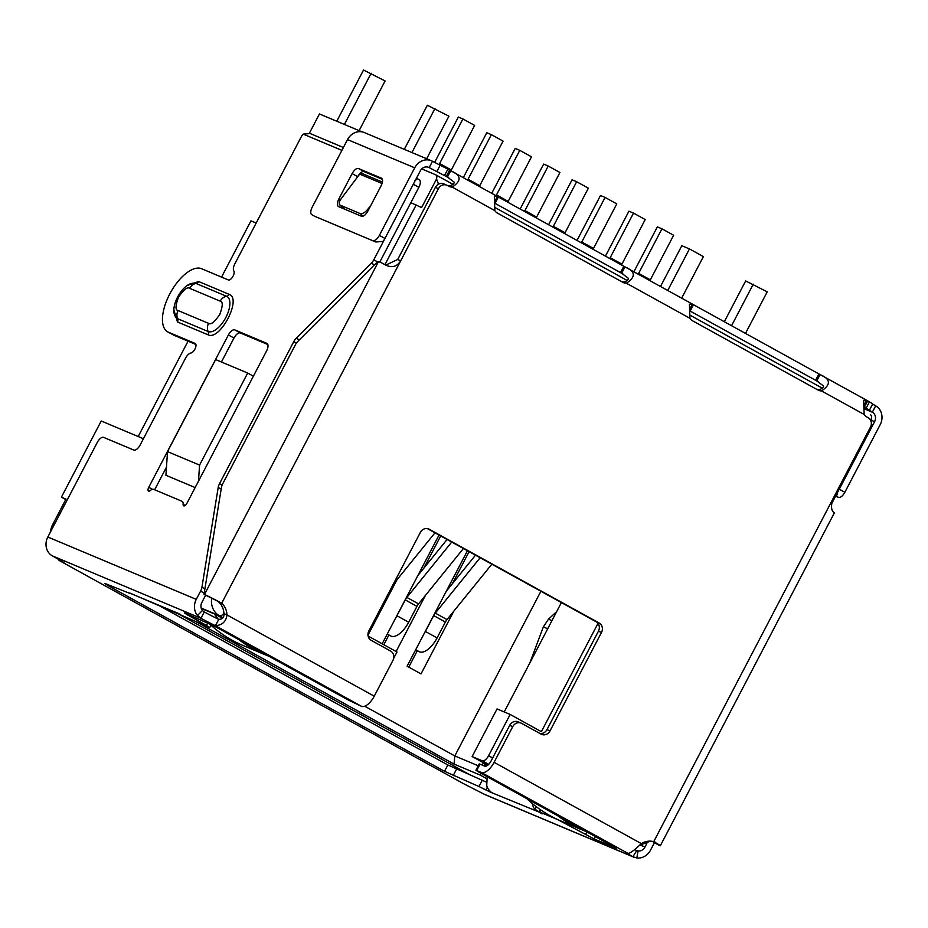 <?xml version="1.0" encoding="UTF-8"?>
<svg xmlns="http://www.w3.org/2000/svg" width="928" height="928" viewBox="0 0 928 928"><rect width="100%" height="100%" fill="white"/><g stroke="black" fill="none" stroke-linecap="round" stroke-linejoin="round"><path stroke-width="1.39" d="M221.537 605.439L222.732 607.875M393.646 658.404L396.998 651.99L368.103 636.051M598.003 623.361L541.372 731.682L510.156 714.444L488.592 755.705A7.169 3.294 118.9 0 1 482.212 760.774L472.143 756.54L497.037 708.934L510.156 714.444M438.584 184.173L436.543 179.011L421.602 207.57L410.837 202.687M870.197 419.584L871.346 418.992A7.169 3.294 -61.1 0 0 870.51 414.77A7.169 3.294 -61.1 0 0 870.371 414.7L870.51 414.77M421.73 168.919L435.557 174.719A7.169 3.294 118.9 0 1 435.696 174.789A7.169 3.294 118.9 0 1 436.543 179.011M870.638 420.349L871.346 418.992M504.217 711.95L561.394 602.574M195.147 487.56L165.926 475.287L167.527 451.623L199.578 465.09L247.695 373.044L253.379 376.176M143.422 438.724L101.222 420.999L61.399 497.176L65.981 499.102L52.71 524.494L54.068 525.062M362.048 131.857L319.452 113.958L309.302 133.377M222.5 618.338L213.626 613.443L201.237 608.234M472.143 756.54L487.78 765.171M486.585 778.569L480.426 775.17L454.012 764.08L196.388 621.888M484.149 763.164L485.657 766.226M198.488 481.168L199.578 465.09M247.695 373.044L215.644 359.577L167.527 451.623M65.737 499.566L61.399 497.176M50.506 531.883A17.922 15.904 -67.2 0 1 52.71 524.494M454.012 764.08L454.813 755.937L364.704 706.208M480.426 775.17L480.623 773.082M478.256 765.786L454.813 755.937L540.896 591.264M221.548 277.101L250.954 220.841L256.186 223.033M138.191 436.531L188.048 341.179M467.457 550.733L407.09 666.2L421.022 673.89L453.827 611.146M396.105 651.502L425.395 595.463M439.025 535.038L382.162 643.812M367.987 635.204L396.964 579.768M483.442 762.781L482.235 765.09M469.116 551.65L452.272 583.863M417.356 650.644L408.749 667.116M440.684 535.955L423.841 568.168M388.925 634.961L383.821 644.716M439.083 164.697A7.169 3.294 118.9 0 1 439.628 163.525L462.933 118.958L474.637 125.419L451.333 169.986A7.169 3.294 -61.1 0 0 450.927 170.833M434.629 162.423A17.922 8.236 118.9 0 1 435.046 161.6L458.351 117.032L462.933 118.958M467.654 180.055A7.169 3.294 118.9 0 1 468.06 179.22L491.364 134.653L503.069 141.114L479.764 185.681A7.169 3.294 -61.1 0 0 479.358 186.516M463.304 177.642A17.922 8.236 118.9 0 1 463.478 177.294L486.782 132.727L491.364 134.653M496.086 195.738A7.169 3.294 118.9 0 1 496.492 194.915L519.784 150.348L531.5 156.809L508.196 201.376A7.169 3.294 -61.1 0 0 507.79 202.223M491.736 193.337A17.922 8.236 118.9 0 1 491.91 192.989L515.214 148.422L519.784 150.348M524.506 211.456A7.169 3.294 118.9 0 1 524.923 210.598L548.216 166.031L559.932 172.492L536.628 217.059A7.169 3.294 -61.1 0 0 536.21 217.918M520.156 209.044A17.922 8.236 118.9 0 1 520.341 208.672L543.646 164.105L548.216 166.031M552.937 227.14A7.169 3.294 118.9 0 1 553.355 226.293L576.648 181.726L588.352 188.187L565.059 232.754A7.169 3.294 -61.1 0 0 564.642 233.601M548.576 224.738A17.922 8.236 118.9 0 1 548.773 224.367L572.066 179.8L576.648 181.726M393.089 584.559L434.988 532.811M581.369 242.834A7.169 3.294 118.9 0 1 581.786 241.988L605.079 197.42L616.784 203.882L593.491 248.449A7.169 3.294 -61.1 0 0 593.073 249.296M577.007 240.433A17.922 8.236 118.9 0 1 577.204 240.062L600.497 195.495L605.079 197.42M405.258 599.894A7.169 3.294 118.9 0 1 406.87 597.423L418.574 603.884A7.169 3.294 -61.1 0 0 416.962 606.355L405.258 599.894L396.952 615.763A19.72 9.06 118.9 0 1 395.374 618.524M451.716 542.045L406.87 597.423M417.82 575.604L447.076 539.481M387.266 634.044L390.746 635.958A19.72 9.06 -61.1 0 0 408.668 622.224L416.962 606.355M418.574 603.884L463.42 548.506M609.8 258.529A7.169 3.294 118.9 0 1 610.206 257.671L633.511 213.104L645.215 219.565L621.922 264.132A7.169 3.294 -61.1 0 0 621.505 264.99M605.439 256.116A17.922 8.236 118.9 0 1 605.636 255.745L628.929 211.178L633.511 213.104M433.678 615.589A7.169 3.294 118.9 0 1 435.302 613.118L447.006 619.579A7.169 3.294 -61.1 0 0 445.394 622.05L433.678 615.589L425.384 631.458A19.72 9.06 118.9 0 1 423.806 634.218M480.147 557.728L435.302 613.118M446.252 591.287L475.496 555.164M415.698 649.739L419.166 651.653A19.72 9.06 -61.1 0 0 437.088 637.919L445.394 622.05M447.006 619.579L491.852 564.189M638.232 274.201A7.169 3.294 118.9 0 1 638.638 273.366L661.942 228.798L673.647 235.26L650.342 279.827A7.169 3.294 -61.1 0 0 649.948 280.662M633.882 271.788A17.922 8.236 118.9 0 1 634.056 271.44L657.36 226.873L661.942 228.798M540.073 809.471L538.878 811.78L542.08 813.902L534.551 808.938A14.338 12.714 -67.2 0 1 532.591 804.97L532.185 803.428M487.177 776.527L486.736 785.703A14.338 12.714 112.8 0 0 488.696 789.67L491.654 792.709L485.889 789.96L487.304 787.246M654.866 841.858L650.551 850.106A14.338 12.714 -67.2 0 1 636.805 857.971L632.919 856.718A17.922 0.777 27.6 0 1 627.316 853.099A17.922 0.777 27.6 0 1 627.398 853.076C628.859 854.294 633.511 851.138 641.329 843.598A17.922 15.904 -67.2 0 1 653.73 841.684A14.338 0.626 27.6 0 1 660.33 845.756A14.338 0.626 27.6 0 1 659.727 845.64L652.407 841.371M866.624 434.443L867.587 434.977A7.169 3.294 -61.1 0 0 868.828 431.624L868.515 430.847M867.587 434.977L831.326 504.333M435.36 187.433L438.41 188.709A7.169 6.357 -67.2 0 1 446.762 185.182L443.712 183.895A7.169 6.357 112.8 0 0 435.36 187.433L397.694 259.48L400.664 260.93C396.79 266.939 391.558 268.192 384.981 264.689L380.062 262.032L378.38 261.824L375.805 263.506L297.818 341.411A7.169 3.294 118.9 0 0 295.359 344.822L222.79 483.639A7.169 3.294 118.9 0 0 221.432 487.513L204.021 594.338L221.699 603.235A17.922 15.904 -67.2 0 1 226.989 614.916L223.938 613.64C224.263 617.375 222.546 619.278 218.764 619.359A17.922 0.777 27.6 0 1 204.253 611.946L202.443 610.508L197.478 615.496A14.338 12.714 -67.2 0 1 196.272 599.372L200.587 591.124L204.218 593.131M204.021 594.338L204.45 594.512A14.338 0.626 27.6 0 1 221.699 603.235L438.41 188.709M659.019 844.793L659.727 845.64M833.924 512.523L834.133 512.592C831.291 510.91 830.804 506.502 832.683 499.368L870.441 427.158A7.169 6.357 -67.2 0 0 868.179 417.728L866.787 416.962A8.967 7.946 -67.2 0 1 864.142 414.456L863.632 400.316L866.648 400.281L863.713 405.884M385.839 265.141L384.981 264.689M556.649 611.645L548.471 619.185L543.344 626.922L529.772 663.068M187.27 614.023L186.957 614.626L184.44 612.828L214.438 626.168L348.22 700.002L361.491 706.312A14.338 6.589 -61.1 0 0 374.239 696.186L392.892 660.492A7.169 6.357 -67.2 0 0 390.642 651.073L371.13 640.308A7.169 6.357 -67.2 0 1 368.868 630.878L420.314 532.486A7.169 6.357 -67.2 0 1 428.666 528.948A7.169 6.357 -67.2 0 1 429.2 529.215L599.221 623.059A7.169 6.357 -67.2 0 1 601.483 632.478L550.037 730.87A7.169 6.357 -67.2 0 1 541.685 734.408A7.169 6.357 -67.2 0 1 541.152 734.141L521.64 723.376A7.169 6.357 -67.2 0 0 521.095 723.109A7.169 6.357 -67.2 0 0 512.743 726.647L494.09 762.329A14.338 6.589 118.9 0 1 481.342 772.467L475.925 770.263L479.219 772.305L616.308 848.18L594.164 838.958L557.392 819.47L539.655 812.023L540.746 809.935M427.309 528.577L596.17 621.772A7.169 6.357 -67.2 0 1 598.432 631.191L546.986 729.594A7.169 6.357 -67.2 0 1 539.992 733.503M689.62 310.764L816.756 380.921L823.6 386.071C823.217 387.974 821.5 389.157 818.461 389.644L821.512 390.92A8.967 7.946 -67.2 0 1 818.693 390.363A8.967 7.946 -67.2 0 1 818.009 390.038L692.59 320.821A8.967 7.946 -67.2 0 1 689.933 318.304L689.434 304.175L692.439 304.129L689.516 309.743M818.461 389.644A8.967 7.946 -67.2 0 1 817.058 389.516M494.508 203.07L621.644 273.238L628.488 278.388C628.117 280.291 626.4 281.474 623.349 281.961L626.4 283.237A8.967 7.946 -67.2 0 1 623.581 282.68A8.967 7.946 -67.2 0 1 622.908 282.356L497.478 213.127A8.967 7.946 -67.2 0 1 494.833 210.621L494.322 196.481L497.338 196.446L494.404 202.06M623.349 281.961A8.967 7.946 -67.2 0 1 621.946 281.834M314.511 216.201L375.794 241.988L382.881 241.454A7.169 3.294 -61.1 0 0 384.958 238.45L420.28 170.891A7.169 6.357 -67.2 0 1 428.632 167.353A7.169 6.357 -67.2 0 1 429.165 167.62L447.435 177.097L454.291 182.236C453.908 184.138 452.191 185.333 449.14 185.809L452.203 187.096A8.967 7.946 -67.2 0 1 449.372 186.54A8.967 7.946 -67.2 0 1 448.7 186.215L447.308 185.438A7.169 6.357 -67.2 0 0 446.762 185.182M449.14 185.809A8.967 7.946 -67.2 0 1 447.748 185.681M397.694 259.48L385.886 265.048M218.648 601.947A17.922 15.904 -67.2 0 1 223.938 613.64M448.166 177.48L447.435 177.097L450.764 170.74L497.025 196.26M444.547 175.496L447.864 169.151L450.764 170.74C461.344 175.276 461.831 180.728 452.203 187.096L494.833 210.621M623.094 274.038L621.644 273.238L624.962 266.893L692.137 303.943M621.644 273.238L622.363 273.621M497.338 196.446L624.962 266.893C635.552 271.417 636.028 276.869 626.4 283.237L689.933 318.304M818.206 381.721L816.756 380.921L820.074 374.576L866.334 400.096M816.756 380.921L817.475 381.315M692.439 304.129L820.074 374.576C830.653 379.1 831.14 384.552 821.512 390.92L864.142 414.456M521.095 723.109L518.044 721.833A7.169 6.357 112.8 0 0 509.692 725.36L491.04 761.053A7.169 3.294 118.9 0 1 484.66 766.122L480.02 764.162L476.702 770.507M491.585 792.628L539.412 812.209M536.686 807.012L534.551 808.938M533.542 804.553L532.591 804.97M129.676 592.969L208.986 627.177L206.468 625.391L207.849 622.746M180.624 614.406L179.348 614M178.675 613.547L131.034 593.63M866.648 400.281L869.443 401.836L866.126 408.181L872.343 412.218A7.169 6.357 -67.2 0 1 874.594 421.637L839.272 489.207A7.169 3.294 118.9 0 1 838.726 490.181M863.817 406.905L866.126 408.181M447.864 169.151L440.174 165.207L436.856 171.564M869.432 410.222L872.749 403.866L869.443 401.836M384.958 238.45L379.378 235.376L414.7 167.817A14.338 12.714 -67.2 0 1 431.404 160.741A14.338 12.714 -67.2 0 1 432.483 161.275L440.174 165.207M872.633 404.086L875.661 405.861A14.338 12.714 -67.2 0 1 880.173 424.711L844.851 492.281L839.272 489.207M431.404 160.741L364.24 132.53A14.338 12.714 112.8 0 0 347.536 139.594L414.7 167.817M314.743 216.328L375.794 241.988M835.757 495.842L838.483 497.35L835.606 496.144M311.947 214.797A7.169 3.294 118.9 0 1 311.808 214.716A7.169 3.294 118.9 0 1 312.214 207.164L347.536 139.594M379.378 235.376A7.169 3.294 118.9 0 1 373.01 240.445M338.569 206.619C336.899 205.471 336.98 202.93 338.836 198.986L352.106 173.594C354.299 169.801 356.422 168.107 358.475 168.525L381.373 178.153C383.044 179.29 382.951 181.83 381.106 185.786L367.836 211.166C365.632 214.971 363.509 216.653 361.456 216.236L338.418 206.55M357.234 177.526L357.686 176.668C359.878 172.898 362.001 171.204 364.054 171.61L382.371 179.301M838.483 497.35A7.169 3.294 -61.1 0 0 844.851 492.281M837.207 492.211C837.265 495.053 836.754 496.26 835.687 495.807M374.239 696.186L226.989 614.916C226.119 621.563 222.279 625.159 215.447 625.704L218.764 619.359M168.397 332.201A35.844 16.484 118.9 0 1 167.666 331.841L173.246 334.915A35.844 16.484 -61.1 0 0 173.977 335.275L168.397 332.201L195.112 343.418A5.382 2.471 118.9 0 1 195.216 343.476A5.382 2.471 118.9 0 1 195.193 348.568A5.382 2.471 118.9 0 1 190.89 353.023A7.169 3.294 118.9 0 0 185.53 358.185L140.151 444.976A7.169 3.294 118.9 0 1 133.783 450.045L103.634 437.378A7.169 3.294 118.9 0 0 97.266 442.447L47.827 537.01A14.338 12.714 112.8 0 0 52.339 555.86L63.986 562.507L59.833 560.848L463.988 783.905A14.338 6.589 118.9 0 1 463.698 783.766A14.338 6.589 118.9 0 1 463.42 783.592M59.833 560.848A14.338 6.589 118.9 0 1 59.543 560.698A14.338 6.589 118.9 0 1 58.058 559.016M646.839 843.459L644.983 847.032A7.169 6.357 -67.2 0 1 638.104 850.964L636.248 850.373A17.922 0.777 27.6 0 1 634.996 849.654M636.712 850.605L632.919 856.718L633.94 857.217L485.414 794.809A14.338 12.714 112.8 0 1 484.323 794.287L632.919 856.718M538.878 811.78L539.655 812.023M486.226 782.06L447.841 764.962L158.224 605.126M482.293 780.181L478.976 786.526L485.889 789.96M478.976 786.526L444.524 771.319L107.265 585.174L104.736 583.387L129.514 593.27M361.491 706.312L215.447 625.704A17.922 0.777 27.6 0 1 200.935 618.292L204.253 611.946M463.988 783.905L484.323 794.287M368.3 210.285L367.523 209.577A7.169 3.155 132.3 0 1 360.273 213.602L363.103 216.189M344.508 209.113L340.147 205.158L360.273 213.602M340.147 205.158A7.169 3.155 132.3 0 1 339.729 204.891A7.169 3.155 132.3 0 1 341.307 198.557L360.586 172.898L382.44 182.074M367.523 209.577L370.655 205.784M52.339 555.86L200.935 618.292L197.478 615.496M638.104 850.964L636.805 857.971M202.443 610.508A7.169 6.357 -67.2 0 1 201.84 602.458L205.622 595.219M186.957 614.626L206.468 625.391M341.91 150.371L303.178 134.108L310.265 133.574L343.406 147.506M416.452 178.199L419.282 179.754A7.169 3.294 -61.1 0 0 419.131 179.684L416.579 178.28M416.347 178.153C417.414 178.594 416.811 179.51 414.549 180.89M204.914 588.897L201.933 587.25A7.169 3.294 118.9 0 1 200.587 591.124M201.933 587.25L218.196 487.513A7.169 3.294 118.9 0 1 219.542 483.639L293.782 341.632A7.169 3.294 118.9 0 1 296.229 338.233L371.339 263.216L374.413 264.909M377.835 262.032L373.798 259.805A7.169 3.294 118.9 0 1 371.339 263.216M373.798 259.805L384.888 238.589M379.865 261.94L418.864 187.317A7.169 3.294 -61.1 0 0 419.282 179.754M167.666 331.841A35.844 16.484 118.9 0 1 170.137 293.271A35.844 16.484 118.9 0 1 201.585 268.714L228.3 279.943A5.382 2.471 118.9 0 0 232.696 276.822A5.382 2.471 118.9 0 0 233.821 270.895A7.169 3.294 118.9 0 1 234.819 263.888L301.113 137.1A7.169 3.294 118.9 0 1 303.178 134.108M173.977 335.275L195.912 344.485M183.129 504.333A7.169 3.294 118.9 0 0 182.108 501.329A7.169 3.294 118.9 0 0 181.969 501.259L153.688 489.381A7.169 3.294 118.9 0 0 150.301 490.541A3.584 1.647 118.9 0 1 148.538 491.086A3.584 1.647 118.9 0 1 148.747 487.304L228.392 334.95A7.169 3.294 118.9 0 1 234.761 329.881L266.823 343.348A7.169 3.294 118.9 0 1 266.962 343.418A7.169 3.294 118.9 0 1 266.556 350.981L186.911 503.336A3.584 1.647 118.9 0 1 183.651 505.83A3.584 1.647 118.9 0 1 183.129 504.333L185.194 505.47M154.64 489.775L166.483 467.12M221.432 362.013L233.972 338.024A7.169 3.294 118.9 0 1 240.34 332.966L267.798 344.497M475.925 770.263L479.242 763.918L480.02 764.162M343.163 208.545L343 207.86M187.7 285.325L198.615 281.509L229.146 294.338C242.266 298.456 219.982 341.179 208 334.788L177.468 321.97L173.977 310.172M214.298 613.814L214.252 613.884A143.399 127.194 112.8 0 0 218.092 619.034M238.948 639.694A143.399 127.194 112.8 0 0 253.309 649.101A143.399 127.194 112.8 0 0 264.132 654.344A143.399 127.194 112.8 0 0 268.876 656.212M214.252 613.884L201.306 608.443M208.719 623.175A143.399 127.194 112.8 0 0 231.942 640.123A143.399 127.194 112.8 0 0 242.765 645.366L264.132 654.344M404.295 149.362L427.356 105.258L448.92 116.162L426.648 158.746M434.988 108.472L411.928 152.563M336.76 121.232L363.521 70.029L385.085 80.933L359.113 130.628M371.154 73.242L344.392 124.433M557.252 815.376A143.399 127.194 112.8 0 0 571.613 824.783A143.399 127.194 112.8 0 0 582.436 830.026A143.399 127.194 112.8 0 0 587.18 831.894M526.605 798.463A143.399 127.194 112.8 0 0 550.246 815.805A143.399 127.194 112.8 0 0 561.069 821.048L582.436 830.026M724.327 321.738L745.66 280.94L767.224 291.833L745.486 333.419M753.281 284.142L731.554 325.728M660.504 286.485L681.825 245.711L689.458 248.913L703.389 256.604L681.662 298.166M689.458 248.913L667.731 290.476M438.074 183.895L437.61 184.776M488.592 755.705L492.652 757.956M416.173 204.926L384.934 264.666M822.312 388.182L689.898 315.102L822.324 388.182M627.2 280.5L494.798 207.42L627.212 280.488M453.003 184.347L435.835 174.882M482.212 760.774L488.685 764.347M223.926 613.373A7.169 3.294 118.9 0 1 219.379 615.705L223.022 617.723M201.19 608.072L219.379 615.705A17.922 15.904 -67.2 0 1 211.688 598.351M176.042 612.608L471.238 775.53M439.628 163.525L451.333 169.986M468.06 179.22L479.764 185.681M496.492 194.915L508.196 201.376M524.923 210.598L536.628 217.059M553.355 226.293L565.059 232.754M581.786 241.988L593.491 248.449M408.668 622.224L396.952 615.763M610.206 257.671L621.922 264.132M437.088 637.919L425.384 631.458M638.638 273.366L650.342 279.827M653.73 841.673L832.683 499.368M378.38 261.824L204.45 594.512M547.706 628.755L543.344 626.922M551.951 620.646L548.471 619.185M428.098 528.751L429.2 529.215M596.17 621.772L599.221 623.059M598.432 631.191L601.483 632.478M546.986 729.594L550.037 730.87M509.692 725.36L512.743 726.647M494.09 762.329L641.329 843.598M446.287 176.459L449.604 170.114M447.435 177.097L448.897 177.898M498.382 197.038L495.065 203.383M620.496 272.612L623.813 266.266M690.177 311.066L693.494 304.72M815.596 380.294L818.925 373.949M864.374 407.218L867.692 400.873M428.063 167.156L429.165 167.62L432.483 161.275M875.661 405.861L872.343 412.218L863.968 408.691M357.686 176.668L352.106 173.594M340.425 199.868L338.836 198.986M364.054 171.61L358.475 168.525M874.594 421.637L870.8 420.048M481.342 772.467L627.398 853.076M456.46 769.324L453.142 775.669M447.841 764.962L444.524 771.319M107.578 584.57L107.265 585.174M640.656 845.211L644.983 847.032M382.081 183.512L359.786 174.151M221.166 489.149L218.196 487.513M222.128 485.066L219.542 483.639M296.415 343.093L293.782 341.632M299.303 339.926L296.229 338.233M413.296 184.243L418.864 187.317M196.272 599.372L47.827 537.01M233.972 338.024L228.392 334.95M148.747 487.304L152.412 489.323M240.34 332.966L234.761 329.881M189.672 288.318L220.203 301.148C223.056 301.577 222.894 306.031 219.739 314.499C214.496 322.109 210.784 325.055 208.58 323.362L178.06 310.544C175.195 310.114 175.357 305.66 178.524 297.192C183.756 289.582 187.479 286.636 189.672 288.318A8.967 7.946 112.8 0 1 196.063 283.458A19.906 9.152 -61.1 0 0 192.931 283.237C182.329 283.875 169.952 306.182 174.986 315.74A19.906 9.152 -61.1 0 0 177.642 318.698A8.967 7.946 -67.2 0 1 178.06 310.544M220.203 301.148A8.967 7.946 -67.2 0 1 226.594 296.287L196.063 283.458A3.584 3.178 112.8 0 0 198.615 281.509M177.468 321.97A3.584 3.178 -67.2 0 0 177.642 318.698L208.162 331.528A8.967 7.946 -67.2 0 1 208.58 323.362M208 334.788A3.584 3.178 -67.2 0 0 208.162 331.528A19.906 9.152 -61.1 0 0 225.852 317.469A19.906 9.152 -61.1 0 0 226.594 296.287A3.584 3.178 -67.2 0 0 229.146 294.338M595.463 836.464L594.164 838.958M586.995 831.824L585.533 834.608M566.324 823.252L566.022 823.832M453.015 184.347L435.696 174.789M650.354 841.139L639.844 845.257M471.157 775.506L175.972 612.573M653.904 842.427L659.634 845.594M834.423 512.755L660.33 845.756M311.808 214.716L314.604 216.259M463.698 783.766L59.543 560.698M344.265 209.009L339.729 204.891M210.934 625.205L209.774 627.432"/></g></svg>
